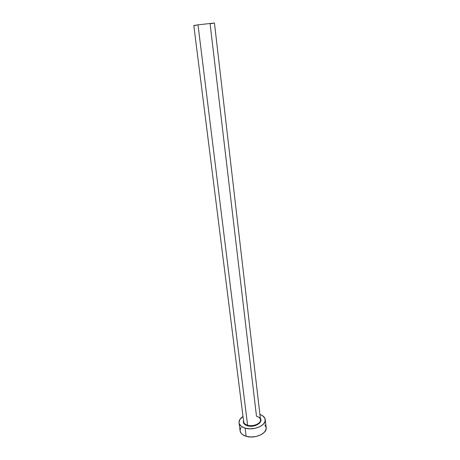 <?xml version="1.0" encoding="UTF-8"?>
<svg xmlns="http://www.w3.org/2000/svg" width="460" height="460" viewBox="0 0 460 460"><rect width="100%" height="100%" fill="white"/><g stroke="black" fill="none" stroke-linecap="round" stroke-linejoin="round"><path stroke-width="0.69" d="M258.261 416.927C265.909 420.106 255.973 428.461 247.44 425.776L247.601 425.241C252.741 426.857 260.498 423.867 260.538 420.308C260.567 418.41 259.216 417.053 256.49 416.242L210.088 23.724L214.285 23.075M195.828 25.403L193.809 25.524L243.673 421.791C243.938 423.378 245.249 424.528 247.601 425.241L197.995 24.828L193.798 25.518L197.995 24.828L247.601 425.241C253.086 426.978 261.268 423.453 260.527 419.75L214.44 23.017L197.995 24.828L214.44 23.017M239.045 422.786L240.08 430.842C240.499 433.326 242.512 435.148 246.129 436.293L245.105 428.139C241.477 427.018 239.459 425.235 239.045 422.786C238.843 420.452 240.166 418.341 243.001 416.467L239.924 419.376L239.01 422.349L239.303 423.804L241.356 426.368L245.105 428.139L246.129 436.293C254.639 439.093 267.346 433.527 266.173 427.679L265.259 419.618C266.42 425.362 253.644 430.876 245.105 428.139L249.981 428.818L255.202 428.289L259.934 426.638L263.43 424.137L265.155 421.187L264.88 418.255L262.683 415.782L259.906 414.42C263.114 415.564 264.897 417.295 265.259 419.612M260.394 418.629L260.86 421.13L259.687 423.102L255.835 425.408L252.442 426.144L249.004 426.098L244.921 424.597L243.524 422.889L243.53 420.67C242.851 422.987 244.156 424.689 247.44 425.776L247.601 425.241C244.927 424.407 243.616 423.062 243.662 421.21M240.948 427.38L240.045 430.399M240.074 430.807L241.132 433.257L242.391 434.487L246.129 436.293L250.982 436.994L256.18 436.471L260.889 434.809L264.368 432.273L266.075 429.278L266.185 427.76L264.92 424.959"/></g></svg>
